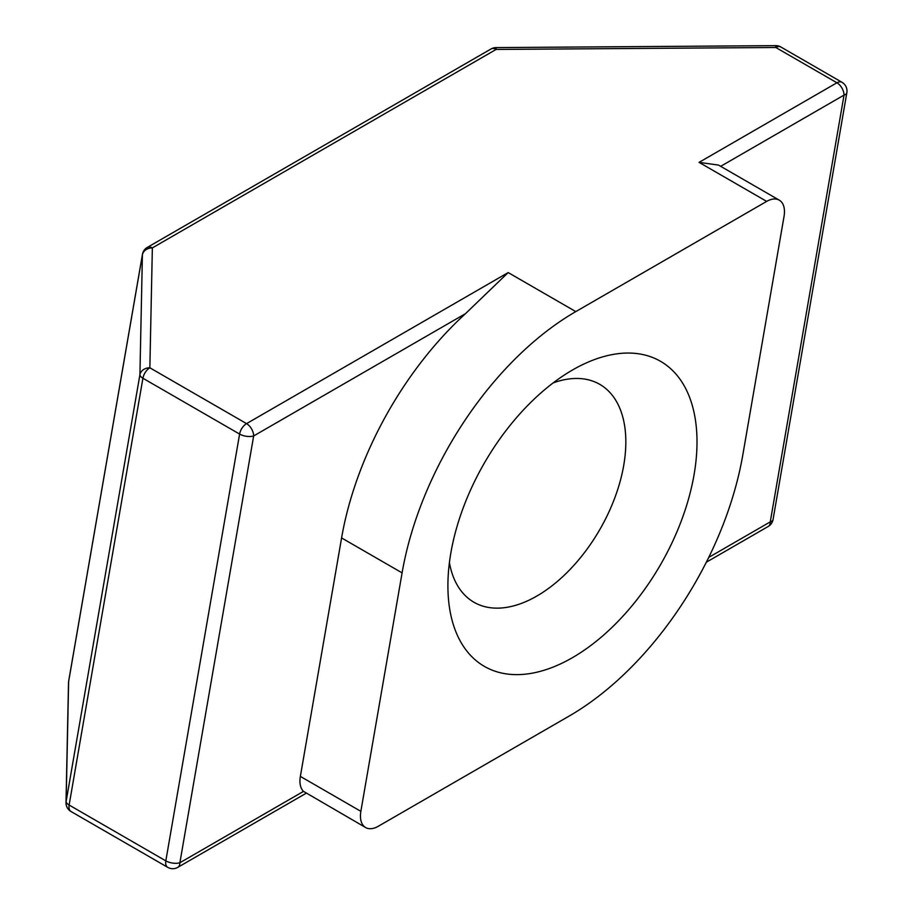 <?xml version="1.0" encoding="UTF-8"?>
<svg xmlns="http://www.w3.org/2000/svg" width="913" height="913" viewBox="0 0 913 913"><rect width="100%" height="100%" fill="white"/><g stroke="black" fill="none" stroke-linecap="round" stroke-linejoin="round"><path stroke-width="1.37" d="M572.451 370.039L572.451 370.027A176.141 101.697 -60 0 1 697.007 441.938A176.141 101.697 -60 0 1 572.451 657.668A176.141 101.697 -60 0 1 447.906 585.758A176.141 101.697 -60 0 1 572.451 370.039A176.141 101.697 -60 0 1 572.451 370.027M449.413 562.602A125.811 72.641 120 0 0 473.961 602.26A125.811 72.641 120 0 0 536.867 596.029A125.811 72.641 120 0 0 619.06 485.168A125.811 72.641 120 0 0 599.773 384.35A125.811 72.641 120 0 0 553.152 382.912M766.68 201.396L575.795 311.607A251.623 145.281 120 0 0 402.085 572.862L360.863 811.337A25.165 14.528 120 0 0 365.645 827.543A25.165 14.528 120 0 0 378.233 826.299L569.119 716.089A251.623 145.281 120 0 0 742.828 454.834L784.05 216.358A25.165 14.528 120 0 0 779.257 200.152A25.165 14.528 120 0 0 766.68 201.396L699.073 162.366L836.924 82.775L775.81 47.499L775.742 45.65A10.066 10.066 0 0 1 780.843 46.997A10.066 5.809 -60 0 0 775.81 47.499L496.113 49.439L496.044 47.59L775.742 45.65M402.085 572.862L341.588 537.94L300.366 776.404L360.863 811.337M341.588 537.94A251.623 145.281 -60 0 1 465.482 313.661L253.666 435.946L179.884 862.739L303.504 791.377A25.165 14.528 -60 0 1 300.366 776.404M496.044 47.59A10.066 10.066 0 0 0 491.08 48.937A10.066 5.809 -120 0 1 496.113 49.439L152.357 247.902L149.858 367.802L246.556 423.621L508.176 272.576L465.482 313.661M303.504 791.377L365.645 827.543M779.257 200.152L718.52 165.082L699.073 162.366M491.08 48.937L147.324 247.4A10.066 5.809 -120 0 1 152.357 247.902A10.066 8.217 -178.8 0 0 142.405 254.795L68.623 681.589A10.066 4.417 -170.2 0 1 68.658 681.201A10.066 4.417 -170.2 0 1 68.76 680.824M66.01 802.595A10.066 8.217 -178.8 0 1 66.135 801.477L68.623 681.589A10.066 8.217 -178.8 0 0 68.509 682.707L66.01 802.595A10.066 10.066 0 0 0 71.043 811.531A10.066 5.809 -60 0 1 68.966 806.921A10.066 5.809 -60 0 1 69.126 805.038L165.824 860.868L239.605 434.074L142.919 378.244A10.066 4.417 -170.2 0 1 139.917 374.684L142.405 254.795A10.066 4.417 9.8 0 1 142.439 254.407L68.658 681.201A10.066 10.066 0 0 0 68.509 682.707M149.858 367.802A10.066 8.217 -178.8 0 0 139.917 374.684L66.135 801.477A10.066 4.417 9.8 0 0 69.126 805.038L142.919 378.244A10.066 5.809 -60 0 1 149.858 367.802M708.716 557.421L770.252 521.894L844.034 95.1A10.066 4.417 9.8 0 0 846.842 92.704A10.066 10.066 0 0 0 841.957 82.273L780.843 46.997M508.176 272.576L575.795 311.607M841.957 82.273A10.066 5.809 -60 0 0 836.924 82.775A10.066 5.809 60 0 1 844.034 95.1L720.677 166.326M846.842 92.704L773.06 519.497A10.066 4.417 -170.2 0 1 770.252 521.894A10.066 5.809 60 0 1 768.164 526.504L706.342 562.203M253.666 435.946A10.066 5.809 -120 0 0 246.556 423.621A10.066 5.809 -60 0 0 239.605 434.074A10.066 4.417 9.8 0 0 253.666 435.946M179.884 862.739A10.066 4.417 -170.2 0 1 165.824 860.868A10.066 5.809 -60 0 0 167.741 867.35A10.066 10.066 0 0 0 177.795 867.35A10.066 5.809 -120 0 0 179.884 862.739M768.164 526.504A10.066 10.066 0 0 0 773.06 519.497M306.197 793.226L177.795 867.35M147.324 247.4A10.066 10.066 0 0 0 142.439 254.407M167.741 867.35L71.043 811.531"/></g></svg>

